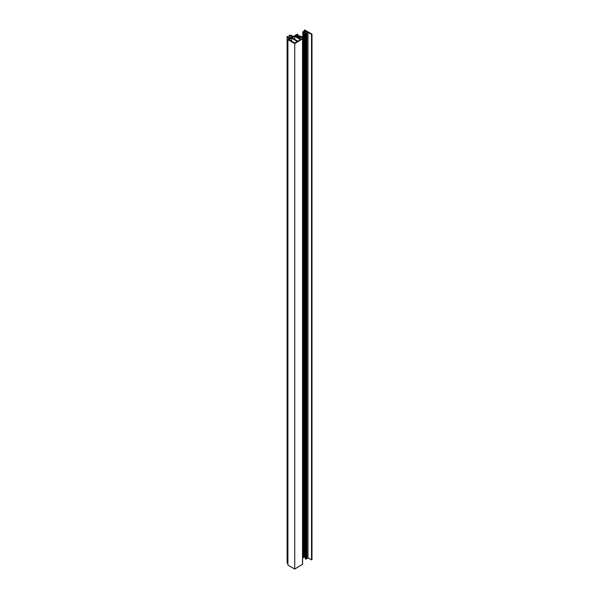 <?xml version="1.0" encoding="UTF-8"?>
<svg xmlns="http://www.w3.org/2000/svg" width="599" height="599" viewBox="0 0 599 599"><rect width="100%" height="100%" fill="white"/><g stroke="black" fill="none" stroke-linecap="round" stroke-linejoin="round"><path stroke-width="0.9" d="M302.517 38.83L300.84 39.227L299.283 38.329L302.016 36.756L301.469 36.442L298.736 38.014L297.733 37.438L300.099 36.075L299.507 35.73L297.141 37.093L295.277 36.022L297.456 34.989L298.01 34.443L297.463 34.128L293.233 36.569L291.121 35.214L289.07 35.386L290.755 35.648L292.686 36.883L289.998 38.433L287.864 37.325L287.677 36.412L287.018 36.569L287.108 37.535L289.452 38.748L287.909 39.646L294.73 43.585L302.517 38.83M287.018 562.027L287.108 562.993L287.909 563.412M294.73 36.337L292.14 37.834L297.875 41.144L300.466 39.646L294.73 36.337L294.73 39.332M291.593 38.149L288.995 39.646L294.73 42.956L297.329 41.458L291.593 38.149L291.593 41.144M287.909 39.646L287.909 565.112L294.73 569.05L302.517 564.295M298.01 34.443L298.01 36.599M290.755 35.648L290.755 37.999M287.108 37.535L287.108 562.993M294.73 43.585L294.73 569.05M302.016 36.756L302.016 38.838M300.099 36.075L300.099 37.168M296.505 35.311L296.505 36.726M297.456 34.989L297.456 36.913M304.247 30.212L305.041 30.669L303.244 31.53L302.809 31.957L303.311 32.249L305.542 30.961L307.497 32.091L305.265 33.379L305.767 33.671L307.998 32.383L311.525 34.42L311.982 34.15L304.696 29.95L304.247 31.133M311.982 34.15L311.982 559.616L311.525 559.878L307.998 557.841L306.516 558.882L305.265 558.845L305.265 33.379M302.809 31.957L302.809 557.422L303.311 557.714L305.265 556.583M303.311 32.249L303.311 557.714M303.745 31.814L303.745 557.28M304.494 31.567L304.494 557.033M305.542 30.961L305.542 33.289M305.767 33.671L305.767 559.129M306.516 33.417L306.516 558.882M306.95 32.982L306.95 558.448M307.998 32.383L307.998 557.841M311.525 34.42L311.525 559.878M289.437 35.611L289.437 38.141M302.517 39.092L302.517 564.558M289.07 35.386L289.07 37.954M302.607 38.965L302.607 564.423"/></g></svg>
